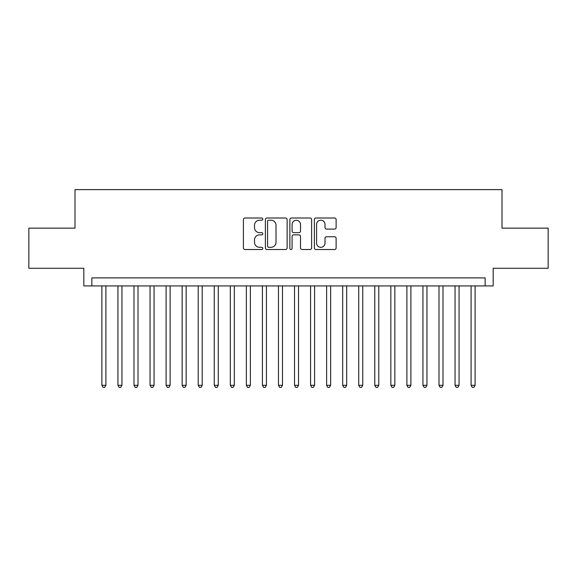 <?xml version="1.0" encoding="UTF-8"?>
<svg xmlns="http://www.w3.org/2000/svg" width="577" height="577" viewBox="0 0 577 577"><rect width="100%" height="100%" fill="white"/><g stroke="black" fill="none" stroke-linecap="round" stroke-linejoin="round"><path stroke-width="0.87" d="M262.816 219.109A1.104 1.104 0 0 0 261.713 218.005L244.973 218.005A1.572 1.572 0 0 0 243.393 219.577L243.393 247.944A1.572 1.572 0 0 0 244.973 249.516L261.713 249.516A1.104 1.104 0 0 0 262.816 248.413A1.104 1.104 0 0 0 261.713 247.309L259.549 247.309A5.042 5.042 0 0 1 254.507 242.268L254.507 239.909A5.042 5.042 0 0 1 259.549 234.861L261.713 234.861A1.104 1.104 0 0 0 262.816 233.764A1.104 1.104 0 0 0 261.713 232.661L259.549 232.661A5.042 5.042 0 0 1 254.507 227.619L254.507 225.254A5.042 5.042 0 0 1 259.549 220.212L261.713 220.212A1.104 1.104 0 0 0 262.816 219.109M334.552 229.112A1.572 1.572 0 0 0 336.124 227.54L336.124 219.577A1.572 1.572 0 0 0 334.552 218.005L315.958 218.005A1.572 1.572 0 0 0 314.378 219.577L314.378 247.944A1.572 1.572 0 0 0 315.958 249.516L334.552 249.516A1.572 1.572 0 0 0 336.124 247.944L336.124 238.33A1.572 1.572 0 0 0 334.552 236.758L326.589 236.758A1.572 1.572 0 0 0 325.017 238.33L325.017 243.097A4.212 4.212 0 0 1 320.798 247.309A4.212 4.212 0 0 1 316.585 243.097L316.585 224.424A4.212 4.212 0 0 1 320.798 220.212A4.212 4.212 0 0 1 325.017 224.424L325.017 227.54A1.572 1.572 0 0 0 326.589 229.112L334.552 229.112M485.142 285.932L493.169 285.932L493.169 268.276L548.15 268.276L548.15 228.146L501.997 228.146L501.997 189.617L75.003 189.617L75.003 228.146L28.85 228.146L28.85 268.276L83.831 268.276L83.831 285.932L485.142 285.932L485.142 277.905L91.858 277.905L91.858 285.932M287.122 219.577A1.572 1.572 0 0 0 285.543 218.005L266.956 218.005A1.572 1.572 0 0 0 265.377 219.577L265.377 247.944A1.572 1.572 0 0 0 266.956 249.516L285.543 249.516A1.572 1.572 0 0 0 287.122 247.944L287.122 219.577M291.457 218.005L310.044 218.005A1.572 1.572 0 0 1 311.623 219.577L311.623 247.944A1.572 1.572 0 0 1 310.044 249.516L302.088 249.516A1.572 1.572 0 0 1 300.516 247.944L300.516 236.44A1.572 1.572 0 0 0 298.936 234.861L293.657 234.861A1.572 1.572 0 0 0 292.085 236.44L292.085 248.413A1.104 1.104 0 0 1 290.981 249.516A1.104 1.104 0 0 1 289.878 248.413L289.878 219.577A1.572 1.572 0 0 1 291.457 218.005M268.687 220.212A1.104 1.104 0 0 0 267.584 221.316L267.584 246.206A1.104 1.104 0 0 0 268.687 247.309L270.974 247.309A5.042 5.042 0 0 0 276.015 242.268L276.015 225.254A5.042 5.042 0 0 0 270.974 220.212L268.687 220.212M300.516 224.503A4.212 4.212 0 0 0 296.297 220.291A4.212 4.212 0 0 0 292.085 224.503L292.085 231.081A1.572 1.572 0 0 0 293.657 232.661L298.936 232.661A1.572 1.572 0 0 0 300.516 231.081L300.516 224.503M101.891 285.932L101.891 385.299L105.901 385.299L105.901 285.932M105.901 385.299L104.697 387.383L103.095 387.383L101.891 385.299M117.939 285.932L117.939 385.299L121.956 385.299L121.956 285.932M121.956 385.299L120.752 387.383L119.143 387.383L117.939 385.299M133.994 285.932L133.994 385.299L138.004 385.299L138.004 285.932M138.004 385.299L136.807 387.383L135.198 387.383L133.994 385.299M150.049 285.932L150.049 385.299L154.059 385.299L154.059 285.932M154.059 385.299L152.855 387.383L151.253 387.383L150.049 385.299M166.097 285.932L166.097 385.299L170.114 385.299L170.114 285.932M170.114 385.299L168.91 387.383L167.301 387.383L166.097 385.299M182.152 285.932L182.152 385.299L186.162 385.299L186.162 285.932M186.162 385.299L184.965 387.383L183.356 387.383L182.152 385.299M198.207 285.932L198.207 385.299L202.217 385.299L202.217 285.932M202.217 385.299L201.012 387.383L199.411 387.383L198.207 385.299M214.255 285.932L214.255 385.299L218.272 385.299L218.272 285.932M218.272 385.299L217.067 387.383L215.459 387.383L214.255 385.299M230.31 285.932L230.31 385.299L234.32 385.299L234.32 285.932M234.32 385.299L233.115 387.383L231.514 387.383L230.31 385.299M246.365 285.932L246.365 385.299L250.375 385.299L250.375 285.932M250.375 385.299L249.17 387.383L247.569 387.383L246.365 385.299M262.412 285.932L262.412 385.299L266.43 385.299L266.43 285.932M266.43 385.299L265.225 387.383L263.617 387.383L262.412 385.299M278.467 285.932L278.467 385.299L282.478 385.299L282.478 285.932M282.478 385.299L281.273 387.383L279.672 387.383L278.467 385.299M294.522 285.932L294.522 385.299L298.533 385.299L298.533 285.932M298.533 385.299L297.328 387.383L295.727 387.383L294.522 385.299M310.57 285.932L310.57 385.299L314.588 385.299L314.588 285.932M314.588 385.299L313.383 387.383L311.775 387.383L310.57 385.299M326.625 285.932L326.625 385.299L330.635 385.299L330.635 285.932M330.635 385.299L329.431 387.383L327.83 387.383L326.625 385.299M342.68 285.932L342.68 385.299L346.69 385.299L346.69 285.932M346.69 385.299L345.486 387.383L343.885 387.383L342.68 385.299M358.728 285.932L358.728 385.299L362.745 385.299L362.745 285.932M362.745 385.299L361.541 387.383L359.933 387.383L358.728 385.299M374.783 285.932L374.783 385.299L378.793 385.299L378.793 285.932M378.793 385.299L377.589 387.383L375.988 387.383L374.783 385.299M390.838 285.932L390.838 385.299L394.848 385.299L394.848 285.932M394.848 385.299L393.644 387.383L392.035 387.383L390.838 385.299M406.886 285.932L406.886 385.299L410.903 385.299L410.903 285.932M410.903 385.299L409.699 387.383L408.09 387.383L406.886 385.299M422.941 285.932L422.941 385.299L426.951 385.299L426.951 285.932M426.951 385.299L425.747 387.383L424.145 387.383L422.941 385.299M438.996 285.932L438.996 385.299L443.006 385.299L443.006 285.932M443.006 385.299L441.802 387.383L440.193 387.383L438.996 385.299M455.044 285.932L455.044 385.299L459.061 385.299L459.061 285.932M459.061 385.299L457.857 387.383L456.248 387.383L455.044 385.299M471.099 285.932L471.099 385.299L475.109 385.299L475.109 285.932M475.109 385.299L473.905 387.383L472.303 387.383L471.099 385.299"/></g></svg>
